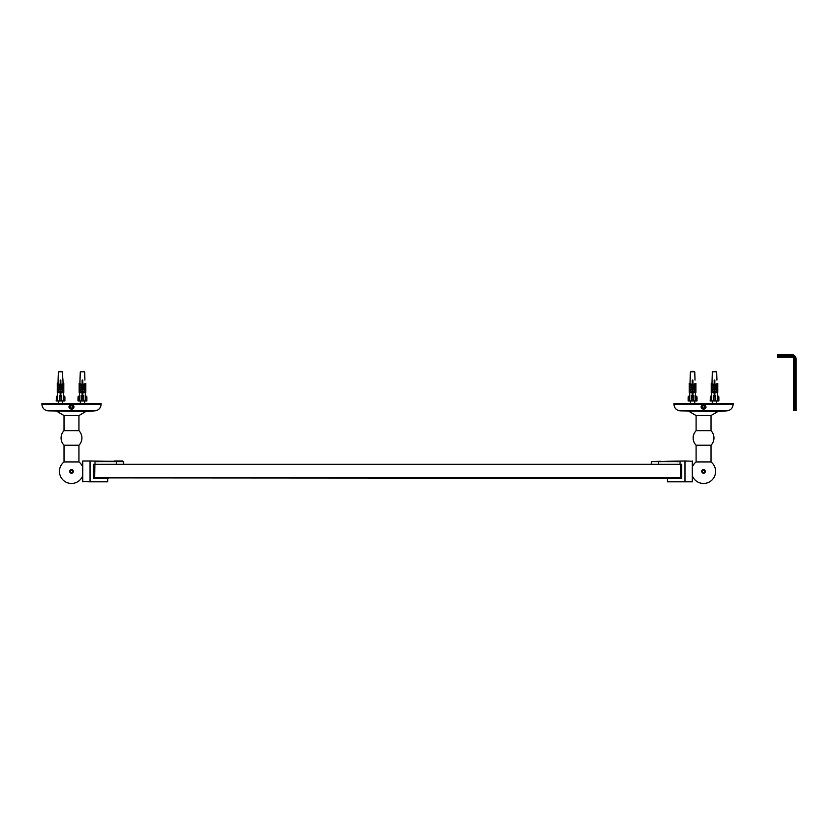 <?xml version="1.0" encoding="UTF-8"?>
<svg xmlns="http://www.w3.org/2000/svg" width="838" height="838" viewBox="0 0 838 838"><rect width="100%" height="100%" fill="white"/><g stroke="black" fill="none" stroke-linecap="round" stroke-linejoin="round"><path stroke-width="1.26" d="M680.487 477.87L680.487 464.608L680.487 477.87L94.558 477.87L680.152 478.205M680.152 464.283L94.893 464.283L94.558 477.87L94.893 464.283M94.893 478.205L108.154 478.205L94.558 477.87M123.647 464.283L123.647 461.654L123.647 464.283L651.22 464.283L651.398 462.031M692.324 460.994L692.324 481.819L692.544 461.214L685.086 460.994L685.086 481.819L692.324 481.819M82.721 481.819L82.721 460.994L82.501 481.599L89.959 481.819L89.959 460.994L82.721 460.994M667.331 461.214L684.866 460.994L684.866 481.819L667.331 481.819L667.331 478.529L681.577 478.529L681.577 464.283L680.058 464.283L680.058 461.654L651.398 461.654L651.398 464.283M123.647 461.654L95.019 461.654L95.019 464.283L93.458 464.283L93.458 478.529L107.714 478.529L107.714 481.819L90.179 481.819L90.179 460.994L107.714 461.214M658.574 464.283L658.574 461.654M116.472 464.283L116.472 461.654M95.019 461.654L94.987 464.283M705.324 471.406A1.781 1.781 0 0 1 703.543 473.187A1.781 1.781 0 0 1 701.773 471.406A1.781 1.781 0 0 1 703.543 469.626A1.781 1.781 0 0 1 705.324 471.406M711.001 430.701L696.095 430.701A10.412 10.412 0 0 0 696.095 445.24L696.095 461.927L711.001 461.927L711.001 445.24A10.412 10.412 0 0 0 711.001 430.701L711.001 415.501M696.095 445.24L711.001 445.24M696.095 430.701L696.095 415.501M69.722 471.406A1.781 1.781 0 0 1 71.502 469.626A1.781 1.781 0 0 1 73.273 471.406A1.781 1.781 0 0 1 71.502 473.187A1.781 1.781 0 0 1 69.722 471.406M82.501 476.34A12.057 12.057 0 0 1 64.076 480.907A12.057 12.057 0 0 1 64.044 461.927L78.95 461.927L78.95 445.24A10.412 10.412 0 0 0 78.95 430.701L78.95 415.501M64.044 461.927L64.044 445.24L78.95 445.24M64.044 445.24A10.412 10.412 0 0 1 64.044 430.701L78.95 430.701M57.204 411.531L63.929 415.501L79.065 415.501L85.79 411.531L95.008 410.84L47.986 410.84L85.79 411.531M71.502 408.703A1.812 1.812 0 0 0 73.063 405.99A1.812 1.812 0 0 0 69.931 405.99A1.812 1.812 0 0 0 71.502 408.703M71.502 409.363C68.192 407.697 68.328 406.063 71.911 404.461C74.676 406.577 74.54 408.2 71.502 409.363A2.462 2.462 0 0 0 72.131 409.279M73.147 408.724A2.462 2.462 0 0 0 73.482 405.424M70.088 404.869A2.462 2.462 0 0 0 69.491 405.456M69.439 405.54A2.462 2.462 0 0 0 69.837 408.714M101.094 404.262L41.9 404.262L41.9 403.602L101.094 403.602L101.094 404.262C100.78 408.043 98.748 410.232 95.008 410.84M689.255 411.531L695.98 415.501L711.106 415.501L717.841 411.531L727.059 410.84L680.037 410.84L717.841 411.531M703.543 408.703A1.812 1.812 0 0 0 705.114 405.99A1.812 1.812 0 0 0 701.982 405.99A1.812 1.812 0 0 0 703.543 408.703M701.134 406.388A2.462 2.462 0 0 0 701.888 408.714M703.543 409.363C700.243 407.697 700.379 406.063 703.962 404.461C706.727 406.577 706.591 408.2 703.543 409.363M733.145 404.262L673.951 404.262L673.951 403.602L733.145 403.602L733.145 404.262C732.831 408.043 730.799 410.232 727.059 410.84M714.175 380.473L714.835 380.724M714.835 382.118L714.175 382.369M714.175 383.762L714.835 384.014M714.835 385.407L714.175 385.658M714.175 387.051L714.835 387.303M714.835 388.696L714.175 389.22L714.175 380.096L714.835 380.096L714.835 384.579L717.799 383.354L717.799 384.956L714.835 384.956L714.835 386.768L717.799 385.459L717.799 387.208L714.835 387.208L714.835 389.22L717.799 387.785L717.799 389.66L714.835 389.66L714.835 392.006L717.799 390.372L717.799 392.435L714.835 392.435L714.835 395.473L715.715 395.442L715.715 396.29L715.17 396.835L713.306 396.29L713.306 400.92L713.85 400.92L713.85 396.835M714.175 391.461L714.175 390.372L714.835 390.592M714.835 392.435L714.175 392.236M714.175 393.63L714.835 393.881M714.835 395.274L714.175 395.526M714.175 395.211L714.835 395.054M714.835 393.567L714.175 393.41M714.835 391.346L714.175 391.503L714.835 391.765L714.835 390.372M717.799 389.66L714.175 390.12L714.175 389.22L712.091 387.785L711.221 387.785L711.221 389.66L714.175 389.66M714.175 388.633L714.835 388.476M714.835 386.988L714.175 386.831M714.175 385.344L714.835 385.187M714.835 383.699L714.175 383.542M714.175 382.055L714.835 381.898M714.835 380.41L714.175 380.253M714.175 394.792L714.835 394.635M714.835 393.148L714.175 392.991M714.835 389.859L714.175 389.701M714.175 388.214L714.835 388.057M714.835 386.569L714.175 385.459M714.175 384.925L714.835 384.768M714.835 383.28L714.175 383.123M714.175 381.636L714.835 381.479M714.175 394.572L714.835 394.321M714.835 392.928L714.175 392.676M714.175 391.283L714.835 391.032M714.835 389.639L714.175 389.387M714.175 387.994L717.799 387.208M714.835 386.349L714.175 386.098M714.175 384.705L714.835 384.453M714.835 383.06L714.175 382.809M714.175 381.416L714.835 381.164M716.658 400.92L716.658 403.602M692.251 380.473L692.911 380.724M692.911 382.118L692.251 382.369M692.251 383.762L692.911 384.014M692.911 385.407L692.251 385.658M692.251 387.051L692.911 387.303M692.911 388.696L692.251 389.22L692.251 380.096L692.911 380.096L692.911 384.579L695.875 383.354L695.875 384.956L692.911 384.956L692.911 386.768L695.875 385.459L695.875 387.208L692.911 387.208L692.911 389.22L695.875 387.785L695.875 389.66L692.911 389.66L692.911 392.006L695.875 390.372L695.875 392.435L692.911 392.435L692.911 395.473L693.791 395.442L693.791 396.29L693.246 396.835L691.381 396.29L691.381 400.92L691.926 400.92L691.926 396.835M692.251 391.461L692.251 390.372L692.911 390.592M692.911 392.435L692.251 392.236M692.251 393.63L692.911 393.881M692.911 395.274L692.251 395.526M692.251 395.211L692.911 395.054M692.911 393.567L692.251 393.41M692.911 391.346L692.251 391.503L692.911 391.765L692.911 390.372M695.875 389.66L692.251 390.12L692.251 389.22L690.166 387.785L689.297 387.785L689.297 389.66L692.251 389.66M692.251 388.633L692.911 388.476M692.911 386.988L692.251 386.831M692.251 385.344L692.911 385.187M692.911 383.699L692.251 383.542M692.251 382.055L692.911 381.898M692.911 380.41L692.251 380.253M692.251 394.792L692.911 394.635M692.911 393.148L692.251 392.991M692.911 389.859L692.251 389.701M692.251 388.214L692.911 388.057M692.911 386.569L692.251 385.459M692.251 384.925L692.911 384.768M692.911 383.28L692.251 383.123M692.251 381.636L692.911 381.479M692.251 394.572L692.911 394.321M692.911 392.928L692.251 392.676M692.251 391.283L692.911 391.032M692.911 389.639L692.251 389.387M692.251 387.994L695.875 387.208M692.911 386.349L692.251 386.098M692.251 384.705L692.911 384.453M692.911 383.06L692.251 382.809M692.251 381.416L692.911 381.164M694.733 400.92L694.733 403.602M60.21 380.473L60.86 380.724M60.86 382.118L60.21 382.369M60.21 383.762L60.86 384.014M60.86 385.407L60.21 385.658M60.21 387.051L60.86 387.303M60.86 388.696L60.21 389.22L60.21 380.096L60.86 380.096L60.86 384.579L63.824 383.354L63.824 384.956L60.86 384.956L60.86 386.768L63.824 385.459L63.824 387.208L60.86 387.208L60.86 389.22L63.824 387.785L63.824 389.66L60.86 389.66L60.86 392.006L63.824 390.372L63.824 392.435L60.86 392.435L60.86 395.473L61.74 395.442L61.74 396.29L61.195 396.835L59.33 396.29L59.33 400.92L59.875 400.92L59.875 396.835M60.21 391.461L60.21 390.372L60.86 390.592M60.86 392.435L60.21 392.236M60.21 393.63L60.86 393.881M60.86 395.274L60.21 395.526M60.21 395.211L60.86 395.054M60.86 393.567L60.21 393.41M60.86 391.346L60.21 391.503L60.86 391.765L60.86 390.372M63.824 389.66L60.21 390.12L60.21 389.22L58.115 387.785L57.246 387.785L57.246 389.66L60.21 389.66M60.21 388.633L60.86 388.476M60.86 386.988L60.21 386.831M60.21 385.344L60.86 385.187M60.86 383.699L60.21 383.542M60.21 382.055L60.86 381.898M60.86 380.41L60.21 380.253M60.21 394.792L60.86 394.635M60.86 393.148L60.21 392.991M60.86 389.859L60.21 389.701M60.21 388.214L60.86 388.057M60.86 386.569L60.21 385.459M60.21 384.925L60.86 384.768M60.86 383.28L60.21 383.123M60.21 381.636L60.86 381.479M60.21 394.572L60.86 394.321M60.86 392.928L60.21 392.676M60.21 391.283L60.86 391.032M60.86 389.639L60.21 389.387M60.21 387.994L63.824 387.208M60.86 386.349L60.21 386.098M60.21 384.705L60.86 384.453M60.86 383.06L60.21 382.809M60.21 381.416L60.86 381.164M62.682 400.92L62.682 403.602M82.134 380.473L82.784 380.724M82.784 382.118L82.134 382.369M82.134 383.762L82.784 384.014M82.784 385.407L82.134 385.658M82.134 387.051L82.784 387.303M82.784 388.696L82.134 389.22L82.134 380.096L82.784 380.096L82.784 384.579L85.748 383.354L85.748 384.956L82.784 384.956L82.784 386.768L85.748 385.459L85.748 387.208L82.784 387.208L82.784 389.22L85.748 387.785L85.748 389.66L82.784 389.66L82.784 392.006L85.748 390.372L85.748 392.435L82.784 392.435L82.784 395.473L83.664 395.442L83.664 396.29L83.119 396.835L81.255 396.29L81.255 400.92L81.799 400.92L81.799 396.835M82.134 391.461L82.134 390.372L82.784 390.592M82.784 392.435L82.134 392.236M82.134 393.63L82.784 393.881M82.784 395.274L82.134 395.526M82.134 395.211L82.784 395.054M82.784 393.567L82.134 393.41M82.784 391.346L82.134 391.503L82.784 391.765L82.784 390.372M85.748 389.66L82.134 390.12L82.134 389.22L80.039 387.785L79.17 387.785L79.17 389.66L82.134 389.66M82.134 388.633L82.784 388.476M82.784 386.988L82.134 386.831M82.134 385.344L82.784 385.187M82.784 383.699L82.134 383.542M82.134 382.055L82.784 381.898M82.784 380.41L82.134 380.253M82.134 394.792L82.784 394.635M82.784 393.148L82.134 392.991M82.784 389.859L82.134 389.701M82.134 388.214L82.784 388.057M82.784 386.569L82.134 385.459M82.134 384.925L82.784 384.768M82.784 383.28L82.134 383.123M82.134 381.636L82.784 381.479M82.134 394.572L82.784 394.321M82.784 392.928L82.134 392.676M82.134 391.283L82.784 391.032M82.784 389.639L82.134 389.387M82.134 387.994L85.748 387.208M82.784 386.349L82.134 386.098M82.134 384.705L82.784 384.453M82.784 383.06L82.134 382.809M82.134 381.416L82.784 381.164M84.607 400.92L84.607 403.602M86.293 396.29L86.293 400.92L86.848 400.92L86.848 396.835L85.445 395.442L85.34 392.875L85.403 400.92L83.664 400.92L83.664 396.29M82.784 395.473L82.134 395.955L82.134 390.12L79.17 389.66M81.255 396.29L81.255 395.442L82.134 395.473M83.119 396.835L83.119 400.92L81.799 400.92M78.07 400.92L78.07 396.835L78.07 400.92L78.625 400.92L78.625 396.29L78.07 396.835M81.255 396.803L81.255 400.92L79.516 400.92L79.673 395.442L78.625 396.29M82.134 395.955L82.784 395.955M83.119 400.92L83.664 400.92M83.978 371.318L83.004 371.318L84.628 371.852L84.889 380.096M81.915 371.318L80.291 371.852L84.628 371.852M79.495 395.442L79.579 392.875L79.495 395.442M79.914 383.354L80.029 380.096L79.914 383.354M82.134 392.435L79.17 392.435L79.17 390.372L82.134 392.006M82.134 387.208L79.17 387.208L79.17 385.459L82.134 386.402M82.134 384.956L79.17 384.956L79.17 383.354L82.134 384.579M82.784 387.785L82.784 389.66M85.748 384.956L82.784 385.354L82.784 387.208M82.134 388.769L82.134 387.669L79.17 387.208M79.17 392.435L82.134 392.875M79.17 384.956L82.134 385.354M85.748 392.435L82.784 392.875M79.516 400.92L78.625 400.92M86.293 400.92L85.403 400.92M64.369 396.29L64.369 400.92L64.924 400.92L64.924 396.835L63.52 395.442L63.416 392.875L63.479 400.92L61.74 400.92L61.74 396.29M64.924 396.835L64.924 400.92M60.86 395.473L60.21 395.955L60.21 390.12L57.246 389.66M59.33 396.29L59.33 395.442L60.21 395.473M61.195 396.835L61.195 400.92L59.875 400.92M56.701 396.29L56.146 400.92L56.701 400.92L56.701 396.29L57.55 395.442L57.654 392.875L57.592 400.92L59.33 400.92M60.21 395.955L60.86 395.955M61.195 400.92L61.74 400.92M62.148 371.318L62.986 380.096M62.127 371.328L58.367 371.852L62.703 371.852M59.99 371.318L61.08 371.328M57.99 383.354L58.105 380.096L57.99 383.354M60.21 392.435L57.246 392.435L57.246 390.372L60.21 392.006M60.21 387.208L57.246 387.208L57.246 385.459L60.21 386.402M60.21 384.956L57.246 384.956L57.246 383.354L60.21 384.579M63.08 383.354L62.965 380.096L63.08 383.354M60.86 387.785L60.86 389.66M63.824 384.956L60.86 385.354L60.86 387.208M60.21 388.769L60.21 387.669L57.246 387.208M57.246 392.435L60.21 392.875M57.246 384.956L60.21 385.354M63.824 392.435L60.86 392.875M57.592 400.92L56.701 400.92M64.369 400.92L63.479 400.92M696.42 396.29L696.42 400.92L696.965 400.92L696.965 396.835L695.372 395.442L695.53 400.92L693.791 400.92L693.791 396.29M692.911 395.473L692.251 395.955L692.251 390.12L689.297 389.66M691.381 396.29L691.381 395.442L692.251 395.473M693.246 396.835L693.246 400.92L691.926 400.92M688.197 400.92L688.197 396.835L688.197 400.92L688.752 400.92L688.752 396.29L688.197 396.835M691.381 400.92L689.643 400.92L689.705 392.875L689.611 395.442L688.752 396.29M692.251 395.955L692.911 395.955M693.246 400.92L693.791 400.92L693.791 396.803M694.105 371.318L693.131 371.318L694.744 371.852L695.016 380.096M691.067 371.318L693.131 371.328L690.418 371.852L694.744 371.852M690.041 383.354L690.156 380.096L690.041 383.354M692.251 392.435L689.297 392.435L689.297 390.372L692.251 392.006M692.251 387.208L689.297 387.208L689.297 385.459L692.251 386.402M692.251 384.956L689.297 384.956L689.297 383.354L692.251 384.579M695.55 395.442L695.467 392.875L695.55 395.442M692.911 387.785L692.911 389.66M695.875 384.956L692.911 385.354L692.911 387.208M692.251 388.769L692.251 387.669L689.297 387.208M689.297 392.435L692.251 392.875M689.297 384.956L692.251 385.354M695.875 392.435L692.911 392.875M689.643 400.92L688.752 400.92M696.42 400.92L695.53 400.92M718.344 396.29L718.344 400.92L718.889 400.92L718.889 396.835L717.496 395.442L717.391 392.875L717.454 400.92L715.715 400.92L715.715 396.29M714.835 395.473L714.175 395.955L714.175 390.12L711.221 389.66M713.306 396.29L713.306 395.442L714.175 395.473M715.17 396.835L715.17 400.92L713.85 400.92M710.676 396.29L710.121 400.92L710.676 400.92L710.676 396.29L711.525 395.442L711.63 392.875L711.567 400.92L713.306 400.92M714.175 395.955L714.835 395.955M715.17 400.92L715.715 400.92L715.715 396.803M716.029 371.318L715.055 371.318L716.668 371.852L716.94 380.096M711.965 383.354L712.08 380.096L711.965 383.354M714.175 392.435L711.221 392.435L711.221 390.372L714.175 392.006M714.175 387.208L711.221 387.208L711.221 385.459L714.175 386.402M714.175 384.956L711.221 384.956L711.221 383.354L714.175 384.579M714.835 387.785L714.835 389.66M717.799 384.956L714.835 385.354L714.835 387.208M714.175 388.769L714.175 387.669L711.221 387.208M711.221 392.435L714.175 392.875M711.221 384.956L714.175 385.354M717.799 392.435L714.835 392.875M711.567 400.92L710.676 400.92M718.344 400.92L717.454 400.92M796.1 359.083L795.482 359.083L795.482 410.599L796.1 410.599L796.1 359.083A4.525 4.525 0 0 0 791.575 354.558L777.329 354.558L777.329 357.019L791.575 357.019A2.053 2.053 0 0 1 793.628 359.083L793.628 410.599L794.246 410.599L794.246 359.083A2.671 2.671 0 0 0 791.575 356.412L777.329 356.412M795.482 359.083A3.907 3.907 0 0 0 791.575 355.176L777.329 355.176M795.482 410.599L794.246 410.599M703.543 408.619A1.718 1.718 0 0 1 702.055 406.032A1.718 1.718 0 0 1 705.041 406.032A1.718 1.718 0 0 1 703.543 408.619M704.643 406.262L704.643 407.53L703.543 408.158L702.454 407.53L702.454 406.262L703.543 405.623L704.643 406.262M71.502 405.173A1.718 1.718 0 0 1 72.99 407.75A1.718 1.718 0 0 1 70.004 407.75A1.718 1.718 0 0 1 71.502 405.173M70.402 407.53L70.402 406.262L71.502 405.623L72.592 406.262L72.592 407.53L71.502 408.158L70.402 407.53M114.502 461.539L114.502 460.994L122.495 460.994L122.495 461.539M114.23 461.759L114.23 461.214L97.69 461.214L97.69 461.759M114.68 461.654L122.673 461.214L122.673 461.759M677.355 461.214L677.355 461.759M676.036 461.759L676.036 461.214L668.808 461.214L668.808 461.759M668.808 461.214L660.815 461.654M652.373 461.654L660.365 461.214L660.365 461.759M114.23 461.654L107.714 461.162M70.402 470.778L71.502 470.139L72.592 470.778L72.592 472.035L71.502 472.674L70.402 472.035L70.402 470.778M702.454 470.778L703.543 470.139L704.643 470.778L704.643 472.035L703.543 472.674L702.454 472.035L702.454 470.778M94.558 464.608L680.487 464.608M712.897 371.318L712.342 371.852L716.668 371.852M791.575 354.558L791.575 355.176M791.575 356.412L791.575 357.019M794.246 359.083L793.628 359.083M680.058 464.283L680.058 461.654M696.095 461.927A12.057 12.057 0 0 0 692.544 466.473M692.544 476.34A12.057 12.057 0 0 0 710.97 480.907A12.057 12.057 0 0 0 711.001 461.927M82.501 466.473A12.057 12.057 0 0 0 78.95 461.927M64.044 430.701L64.044 415.501M41.9 404.262C42.214 408.043 44.246 410.232 47.986 410.84M673.951 404.262C674.265 408.043 676.297 410.232 680.037 410.84M712.363 400.92L712.363 403.602M690.439 400.92L690.439 403.602M58.388 400.92L58.388 403.602M80.312 400.92L80.312 403.602M80.291 371.852L80.008 380.096M58.367 371.852L58.084 380.096M690.418 371.852L690.135 380.096M712.342 371.852L712.059 380.096"/></g></svg>
